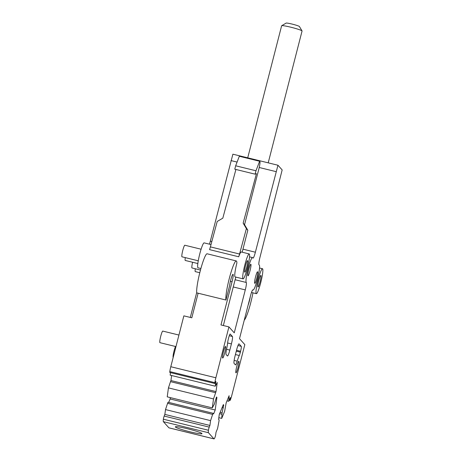 <?xml version="1.0" encoding="UTF-8"?>
<svg xmlns="http://www.w3.org/2000/svg" width="462" height="462" viewBox="0 0 462 462"><rect width="100%" height="100%" fill="white"/><g stroke="black" fill="none" stroke-linecap="round" stroke-linejoin="round"><path stroke-width="0.69" d="M190.067 431.826A13.756 1.172 -165.6 0 0 201.986 433.685A13.756 1.172 -165.6 0 0 187.26 428.696A13.756 1.172 -165.6 0 0 175.335 426.842A13.756 1.172 -165.6 0 0 190.067 431.826M209.921 425.456L209.24 427.113A2.293 0.289 -76.2 0 0 208.437 430.255A6.878 0.872 -76.2 0 0 208.437 432.715L213.952 438.86L168.884 427.812L163.369 421.667A6.878 0.872 -76.2 0 1 163.369 419.207A2.293 0.289 -76.2 0 1 164.172 416.066L164.853 414.408L209.921 425.456L210.574 420.628L212.636 414.391L213.092 413.288L213.617 413.877L215.205 410.013L170.137 398.966L170.322 397.609M215.205 410.013L216.909 397.418L216.511 396.974L214.322 404.192L212.295 407.894L213.508 398.937L216.02 391.597L217.25 382.501L215.228 386.209L215.881 381.381L215.2 383.038A2.293 0.289 -76.2 0 1 214.888 383.512A2.293 0.289 -76.2 0 1 214.87 382.651A6.878 0.872 -76.2 0 1 215.864 377.772L228.927 326.9L234.257 332.842L245.282 289.905A6.878 0.872 -76.2 0 0 246.269 282.467A12.844 1.629 -76.2 0 1 247.938 269.265A12.844 1.629 -76.2 0 1 252.477 257.571A12.844 1.629 -76.2 0 1 252.604 257.652L252.974 258.067A6.878 0.872 -76.2 0 0 253.043 258.114A6.878 0.872 -76.2 0 0 255.382 252.212L277.957 165.234L232.888 154.187L210.314 241.164A6.878 0.872 -76.2 0 1 209.436 244.179M277.957 165.234L282.167 169.924L259.967 257.322A6.878 0.872 -76.2 0 0 258.963 264.743L259.338 265.159A12.844 1.629 -76.2 0 1 257.467 279.013A12.844 1.629 -76.2 0 1 253.101 290.026A12.844 1.629 -76.2 0 1 252.945 289.905L252.76 289.859M252.945 289.905A6.878 0.872 -76.2 0 0 252.864 289.841A6.878 0.872 -76.2 0 0 250.525 295.744L239.501 338.681L244.831 344.623L231.768 395.495A6.878 0.872 -76.2 0 1 230.371 399.93A2.293 0.289 -76.2 0 1 230.059 400.415A2.293 0.289 -76.2 0 1 230.036 399.572L230.319 397.47L228.754 401.282L229.112 395.72L226.161 402.899L224.624 411.33L221.72 418.399L222.078 412.837L223.741 405.03L223.342 404.591L219.259 414.529L218.601 419.427L219.127 420.016L218.942 421.413L217.596 428.447L216.025 432.259L215.742 434.355A2.293 0.289 -76.2 0 1 214.934 437.497A6.878 0.872 -76.2 0 1 214.022 438.9A6.878 0.872 -76.2 0 1 213.952 438.86M248.417 275.421A5.96 0.757 -76.2 0 1 248.002 275.837A5.96 0.757 -76.2 0 1 248.81 269.369A5.96 0.757 -76.2 0 1 250.837 264.252A5.96 0.757 -76.2 0 1 250.427 269.034A5.96 0.757 -76.2 0 1 248.417 275.421M237.994 367.74A5.96 0.757 -76.2 0 1 235.967 372.851A5.96 0.757 -76.2 0 1 236.377 368.075A5.96 0.757 -76.2 0 1 238.392 361.688A5.96 0.757 -76.2 0 1 238.802 361.272A5.96 0.757 -76.2 0 1 237.994 367.74M225.104 346.881A5.96 0.757 -76.2 0 1 225.52 346.465A5.96 0.757 -76.2 0 1 224.705 352.933A5.96 0.757 -76.2 0 1 222.678 358.05A5.96 0.757 -76.2 0 1 223.088 353.274A5.96 0.757 -76.2 0 1 225.104 346.881M236.521 350.288L240.592 351.282A4.585 0.583 -76.2 0 0 241.262 346.338L239.062 343.89A6.878 0.872 -76.2 0 0 238.998 343.844A6.878 0.872 -76.2 0 0 236.66 349.746L235.066 355.942A6.878 0.872 -76.2 0 0 234.067 363.363L235.401 364.853A6.878 0.872 -76.2 0 0 235.47 364.893A6.878 0.872 -76.2 0 0 237.197 361.163A13.756 1.744 -76.2 0 1 239.27 355.503A4.585 0.583 -76.2 0 0 240.367 352.171L236.29 351.172M240.592 351.282L240.367 352.171M227.627 342.977L231.416 343.907A6.878 0.872 -76.2 0 0 232.421 336.486L230.128 334.009M231.416 343.907L229.828 350.104A6.878 0.872 -76.2 0 1 227.489 356A6.878 0.872 -76.2 0 1 227.419 355.959L226.085 354.469A6.878 0.872 -76.2 0 1 226.559 349.307A13.756 1.744 -76.2 0 0 227.668 342.573A4.585 0.583 -76.2 0 1 228.39 338.825L228.621 337.941A4.585 0.583 -76.2 0 1 230.18 334.009A4.585 0.583 -76.2 0 1 230.22 334.038M257.161 272.176A5.96 0.757 -76.2 0 1 257.577 271.76A5.96 0.757 -76.2 0 1 256.762 278.228A5.96 0.757 -76.2 0 1 254.735 283.345A5.96 0.757 -76.2 0 1 255.145 278.563A5.96 0.757 -76.2 0 1 257.161 272.176M185.297 257.617A5.96 0.757 103.8 0 0 185.256 260.458L197.84 263.542M175.548 346.494A5.96 0.757 103.8 0 0 173.625 352.731A5.96 0.757 103.8 0 0 173.181 357.449M178.927 335.048L162.78 331.087A5.96 0.757 103.8 0 0 162.364 331.502A5.96 0.757 103.8 0 0 160.349 337.889A5.96 0.757 103.8 0 0 159.939 342.671L175.964 346.598M192.614 262.26A5.96 0.757 103.8 0 0 191.996 267.96L200.473 270.039M252.957 292.833A20.64 2.61 -76.2 0 1 244.265 320.126M243.087 278.869A12.844 1.629 103.8 0 0 243.982 277.974A12.844 1.629 103.8 0 0 248.319 264.212A12.844 1.629 103.8 0 0 249.203 253.927A12.844 1.629 103.8 0 0 248.308 254.822A12.844 1.629 103.8 0 0 243.971 268.578A12.844 1.629 103.8 0 0 243.087 278.869L235.135 276.917A12.844 1.629 -76.2 0 1 236.885 262.988A20.64 2.61 -76.2 0 0 236.273 260.938L207.109 253.788A20.64 2.61 -76.2 0 0 200.393 270.345A20.64 2.61 -76.2 0 0 196.766 292.879L225.93 300.029A20.64 2.61 -76.2 0 1 229.55 277.495A20.64 2.61 -76.2 0 1 236.273 260.938M225.93 300.029L229.574 285.822A6.878 0.872 -76.2 0 1 231.156 278.407A6.878 0.872 -76.2 0 1 232.998 274.301A6.878 0.872 -76.2 0 1 232.063 281.762L230.376 281.352M228.927 326.9L220.975 324.948L232.063 281.762M223.348 325.531L235.239 279.227A6.878 0.872 -76.2 0 1 235.839 277.09M211.013 244.565L204.135 242.879A12.844 1.629 103.8 0 0 203.24 243.774A12.844 1.629 103.8 0 0 198.903 257.53A12.844 1.629 103.8 0 0 198.019 267.821L200.883 268.526M249.203 253.927L241.251 251.975A12.844 1.629 103.8 0 0 240.356 252.87A12.844 1.629 103.8 0 0 238.721 256.78A6.878 0.872 -76.2 0 0 239.553 254.031L210.389 246.881A6.878 0.872 -76.2 0 1 209.557 249.63L238.721 256.78M235.909 169.462L222.817 218.162L217.221 221.46L210.389 246.881M246.385 228.609L243.145 223.146L256.445 173.648L255.111 174.168L255.983 170.761L259.627 161.255L259.95 161.613A6.878 0.872 -76.2 0 1 258.876 168.884L244.542 224.705L247.823 230.215L246.385 228.609L239.553 254.031M247.823 230.215L242.458 251.126A6.878 0.872 -76.2 0 0 242.192 252.206M201.097 249.214L184.823 245.224A5.96 0.757 103.8 0 0 184.407 245.645A5.96 0.757 103.8 0 0 182.392 252.033A5.96 0.757 103.8 0 0 181.982 256.808L198.262 260.799M244.542 224.705L243.145 223.146M255.111 174.168L234.788 169.184L235.66 165.783L239.304 156.277L259.627 161.255M255.983 170.761L235.66 165.783M195.31 268.774A5.96 0.757 103.8 0 0 195.27 271.61L199.78 272.719M260.435 275.826A5.96 0.757 103.8 0 0 258.42 282.213A5.96 0.757 103.8 0 0 258.01 286.989A5.96 0.757 103.8 0 0 258.425 286.573A5.96 0.757 103.8 0 0 260.441 280.186A5.96 0.757 103.8 0 0 260.851 275.41A5.96 0.757 103.8 0 0 260.435 275.826M247.153 261.024A5.96 0.757 103.8 0 0 245.137 267.411A5.96 0.757 103.8 0 0 244.727 272.187A5.96 0.757 103.8 0 0 245.143 271.772A5.96 0.757 103.8 0 0 247.153 265.384A5.96 0.757 103.8 0 0 247.563 260.608A5.96 0.757 103.8 0 0 247.153 261.024M261.596 269.623A12.844 1.629 103.8 0 0 257.259 283.385A12.844 1.629 103.8 0 0 256.375 293.67A12.844 1.629 103.8 0 0 257.265 292.775A12.844 1.629 103.8 0 0 261.602 279.019A12.844 1.629 103.8 0 0 262.485 268.728A12.844 1.629 103.8 0 0 261.596 269.623M214.888 383.512L169.82 372.464A2.293 0.289 -76.2 0 1 169.802 371.604A6.878 0.872 -76.2 0 1 170.796 366.724L183.859 315.852L191.811 317.798L198.123 293.214M250.3 296.616A6.878 0.872 -76.2 0 1 248.111 305.128M196.714 292.486L190.309 317.434M215.228 386.209L170.16 375.161L170.501 372.632M216.02 391.597L170.952 380.549L171.633 375.519M215.569 392.706L170.501 381.658L170.952 380.549M213.508 398.937L168.439 387.889L170.501 381.658M212.295 407.894L167.227 396.846L168.439 387.889M216.909 397.418L216.383 397.291M168.722 402.414L170.137 398.966M213.092 413.288L168.024 402.24L167.567 403.343L212.636 414.391M210.574 420.628L165.506 409.58L167.567 403.343M165.506 409.58L164.853 414.408M223.741 405.03L223.215 404.903M223.365 407.831L222.135 407.53M222.078 412.837L220.149 412.364M221.887 414.235L219.612 413.681M221.72 418.399L218.832 417.688M228.921 397.118L228.569 397.031M228.754 401.282L227.004 400.854M276.074 171.633L259.211 167.498M237.081 162.075L231.006 160.585M214.022 438.9L168.953 427.852A6.878 0.872 -76.2 0 1 168.884 427.812M268.214 162.843L302.061 31.018A10.551 0.901 -165.6 0 0 302.044 30.931L299.405 26.507A6.878 0.589 -165.6 0 0 295.316 24.948A6.878 0.589 -165.6 0 0 286.128 23.1L281.687 25.705A10.551 0.901 -165.6 0 0 281.629 25.768L247.724 157.819M302.044 30.931A10.551 0.901 -165.6 0 0 295.772 28.534A10.551 0.901 -165.6 0 0 281.687 25.705M208.437 432.715L163.369 421.667M208.437 430.255L163.369 419.207M209.24 427.113L164.172 416.066M246.269 282.467L235.112 279.735M232.421 336.486L229.279 335.712M229.828 350.104L226.559 349.301M241.262 346.338L237.97 345.53M235.424 354.556L239.27 355.503M234.13 360.412L237.197 361.163M245.282 289.905L233.252 286.96M215.864 377.772L170.796 366.724M214.87 382.651L169.802 371.604M230.036 399.572L229.51 399.439M255.382 252.212L242.96 249.168M211.827 241.539L210.314 241.164M252.477 257.571L249.52 256.849M259.534 268.006L262.485 268.728M251.49 292.475L256.375 293.67M230.059 400.415L229.198 400.207M253.101 290.026L252.679 289.922"/></g></svg>
